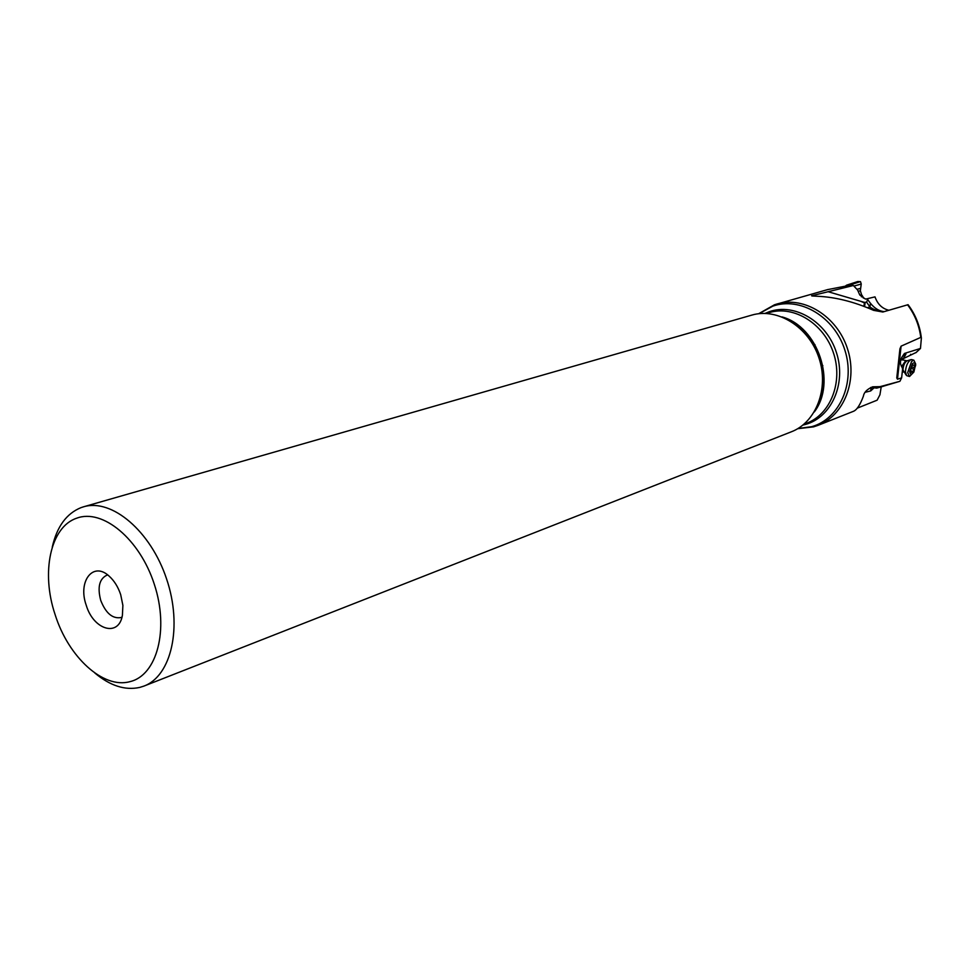 <?xml version="1.0" encoding="UTF-8"?>
<svg xmlns="http://www.w3.org/2000/svg" width="970" height="970" viewBox="0 0 970 970"><rect width="100%" height="100%" fill="white"/><g stroke="black" fill="none" stroke-linecap="round" stroke-linejoin="round"><path stroke-width="1.45" d="M812.06 295.971L817.443 296.274C835.279 297.026 854 301.719 873.594 310.351L882.845 312.013L908.065 304.689C915.486 314.571 919.924 325.714 921.379 338.093L920.785 337.39C919.196 325.326 914.783 314.462 907.568 304.81M811.599 295.789L853.37 285.507L849.465 285.374L827.568 289.63M883.379 386.193L899.893 381.307L880.057 386.654L872.636 386.812C867.119 389.164 864.027 392.304 863.373 396.257C860.111 404.963 856.801 409.995 853.418 411.328L818.45 425.187M899.893 381.307L901.627 377.876L902.585 369.158L902.003 366.818C899.335 363.604 900.148 359.142 904.452 353.444L920.469 348.448L921.379 338.093M897.492 379.197L896.765 377.961L899.93 348.812L901.094 346.157L897.492 379.197L901.627 377.876M901.094 346.157L920.785 337.39M916.092 352.486L903.167 358.694L901.154 358.657M857.31 408.14L877.122 400.186L879.923 394.814L881.221 386.884M875.001 296.868L865.749 299.087L875.001 296.868C877.583 304.204 882.203 308.666 888.872 310.254M902.306 359.979L902.524 358.682M880.057 386.654L876.759 388.121L883.221 386.303M871.036 387.454L870.696 390.934L871.715 387.515M107.779 575.004L106.676 575.271C99.304 579.041 97.327 587.42 100.734 600.406C105.778 613.185 112.484 618.909 120.838 617.575L122.002 617.078M828.053 291.691L864.549 302.41L863.87 306.326M864.549 302.41L866.586 302.106L867.847 299.172L864.973 298.821L859.638 294.686L857.589 290.018L853.37 285.507M884.191 311.612C879.232 311.2 874.649 308.424 870.442 303.283L867.968 299.997M870.442 303.283L869.932 306.944C873.509 309.636 878.056 311.249 883.609 311.794M864.537 306.581L865.119 303.198L860.366 301.149M867.35 307.696L869.932 306.944L866.586 302.106M86.209 605.183C93.472 629.966 118.74 637.532 122.402 615.356L122.887 605.389L120.692 594.659C118.122 586.995 114.327 580.872 109.307 576.289C93.241 560.939 77.6 581.212 86.209 605.183M76.654 518.21C102.565 508.268 139.801 539.017 154.351 584.401C169.289 629.651 156.982 675.447 129.883 681.668C103.172 689.136 68.361 657.005 55.132 614.665C40.861 572.627 50.319 526.928 76.654 518.21M94.769 672.962C110.071 685.79 125.033 690.616 139.692 687.427L143.79 686.142C171.46 676.126 182.784 626.729 166.597 578.993C150.762 531.124 111.902 498.313 83.699 506.764L81.128 507.589C66.506 513.47 56.878 526.661 52.247 547.177M144.287 685.948L791.083 431.905C816.097 422.568 829.338 388.4 818.886 357.712C808.75 326.926 777.564 307.538 751.944 315.068L751.495 315.189M876.819 388.133L870.769 387.442M905.871 353.432L905.834 354.414L904.634 354.389L905.786 353.201M904.634 354.389L901.639 357.396M905.834 354.414L903.167 358.694M910.551 354.353L911.679 354.656L910.6 354.329M861.615 294.795L862.803 296.505L861.518 296.832M861.227 284.04L853.903 286.077M857.868 281.53L860.366 281.615L844.688 286.647M857.747 281.53L846.555 285.18L844.627 286.659M909.084 376.384L906.659 375.645L905.434 371.995C905.907 365.848 907.738 361.737 910.927 359.64L912.043 359.676M907.678 372.625L911.618 361.373L913.873 360.185L915.704 364.102L913.873 372.043L909.52 376.505L907.678 372.625M909.702 371.583L912.467 363.677C914.177 362.162 915.134 362.804 915.34 365.593L914.043 371.183C911.715 375.16 910.272 375.293 909.702 371.583M914.48 364.914L913.243 365.338L912.709 364.611L912.091 365.666L910.66 369.473L910.757 372.65L911.812 371.825L912.346 372.541L912.952 371.498L914.516 368.054L914.48 364.914M774.618 304.725L777.273 303.901C804.166 296.08 836.746 316.135 847.271 348.097C858.135 379.949 844.179 415.499 817.977 425.369L813.891 426.751M915.813 352.753L920.3 348.557M865.349 392.244L870.696 390.934L874.164 387.757M865.167 302.446L865.119 303.198M820.28 397.918C826.961 368.333 818.644 343.829 795.327 324.404M814.279 411.971C836.916 382.483 817.916 326.55 782.026 316.911M802.918 425.078L805.585 424.399C831.569 417.27 846.58 383.477 836.455 352.631C826.719 321.676 794.697 302.652 769.319 311.685L765.027 313.419M769.174 312.619L769.598 312.486C794.078 305.259 823.809 323.58 833.412 352.777C843.33 381.853 830.611 414.311 806.688 423.199L803.851 424.302M798.019 428.497L811.611 426.703C839.462 419.113 855.649 382.932 844.797 349.891C834.37 316.717 799.995 296.42 772.811 306.156L759.061 313.686M876.177 388.036L877.183 387.939M862.609 296.335L861.311 296.674M858.171 291.327L860.341 290.757L861.602 294.771L859.929 295.207M860.232 288.454L856.934 289.327M903.482 372.068L902.33 371.474M901.457 366.721L905.556 360.876M901.773 359.834L900.79 359.906M906.053 374.953L902.973 369.837C903.325 365.363 904.658 362.368 906.986 360.852L900.912 359.458M913.473 365.278L914.37 365.532M911.739 366.951L914.395 367.691M910.697 368.333L914.019 369.267M910.878 370.904L912.952 371.498M821.723 369.194L822.245 370.079M758.661 313.722L774.509 304.762L828.065 289.484M915.983 352.656L920.506 348.424M820.438 362.986L822.875 365.726M814.97 344.592L813.624 345.72M808.119 334.808L806.979 335.765M822.014 395.263L820.984 395.178M83.699 506.764L751.944 315.068M819.698 399.882C829.289 373.996 816.97 337.803 793.593 323.155M766.239 313.468L769.186 312.607M813.709 426.812L817.977 425.369M813.563 426.861L797.679 428.704M824.003 383.647L822.56 383.514M896.765 377.961L897.056 375.208M899.517 352.559L899.93 348.812M862.803 296.505L863.276 298.02M860.341 290.757L861.239 283.98L860.475 281.615M906.986 360.852L910.927 359.64M913.873 360.185L911.618 359.567M915.304 366.442L915.668 365.326M914.043 371.183L913.873 372.043M912.261 365.059L913.146 365.302M910.721 371.522L911.812 371.825"/></g></svg>
